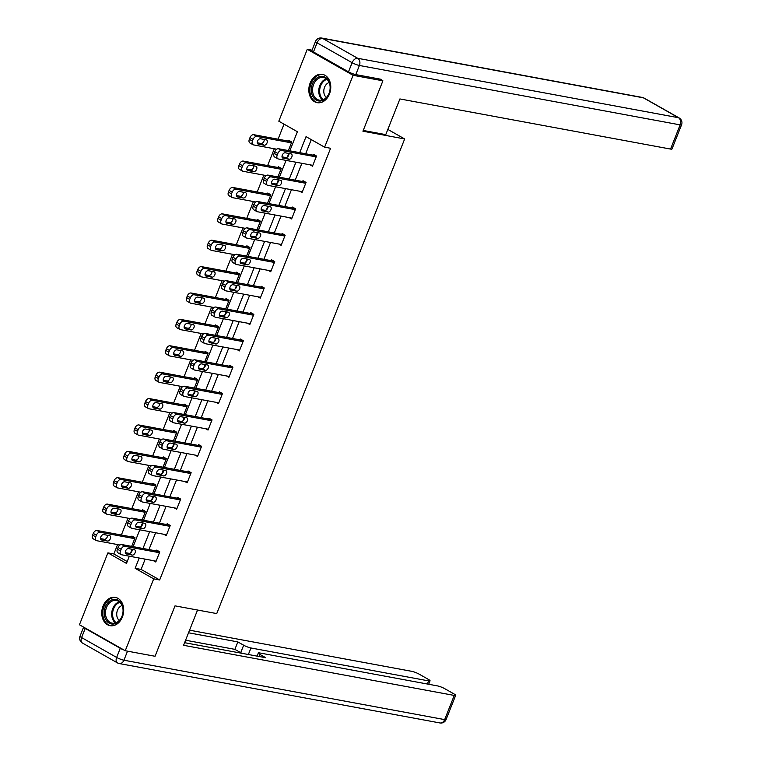 <?xml version="1.0" encoding="UTF-8"?>
<svg xmlns="http://www.w3.org/2000/svg" width="761" height="761" viewBox="0 0 761 761"><rect width="100%" height="100%" fill="white"/><g stroke="black" fill="none" stroke-linecap="round" stroke-linejoin="round"><path stroke-width="1.14" d="M329.456 93.993A14.392 10.844 100.5 0 1 317.175 102.668A14.392 10.844 100.5 0 1 310.146 83.035A14.392 10.844 100.5 0 1 322.417 74.369A14.392 10.844 100.5 0 1 329.456 93.993M122.378 617.009A14.392 10.844 100.5 0 1 110.098 625.685A14.392 10.844 100.5 0 1 103.068 606.06A14.392 10.844 100.5 0 1 115.339 597.385A14.392 10.844 100.5 0 1 122.378 617.009M379.796 79.058L382.897 80.809L362.94 131.215L404.662 138.949L216.742 613.585L175.011 605.861L155.054 656.267L125.251 650.741L79.439 624.762L107.9 552.867L126.469 563.406L129.322 556.205M117.584 544.572L113.855 553.97L107.9 552.867M284.034 124.157L278.079 139.196M274.293 148.756L267.634 165.584M263.848 175.144L257.189 191.972M253.403 201.532L246.735 218.359M242.959 227.919L236.291 244.747M232.505 254.307L225.846 271.135M222.06 280.695L215.401 297.522M211.615 307.083L204.947 323.91M201.161 333.47L194.502 350.298M190.716 359.858L184.057 376.685M180.271 386.246L173.603 403.073M169.817 412.633L163.158 429.461M159.372 439.021L152.714 455.849M148.928 465.409L142.259 482.236M138.483 491.796L131.815 508.624M128.029 518.184L121.37 535.012M289.817 150.83L297.38 131.729L278.811 121.199L307.273 49.303L353.085 75.291L324.624 147.177L306.046 136.647L299.71 152.657M312.048 50.188L307.273 49.303M404.662 138.949L387.844 129.408M113.855 553.97L127.211 561.542M131.653 546.369L135.039 537.818L131.948 536.058L131.605 536.905M142.098 519.982L145.484 511.43L142.393 509.67L142.06 510.517M152.552 493.594L155.938 485.042L152.837 483.283L152.504 484.129M162.997 467.206L166.383 458.655L163.292 456.895L162.949 457.742M173.441 440.819L176.828 432.267L173.736 430.507L173.403 431.354M183.886 414.431L187.282 405.879L184.181 404.12L183.848 404.966M194.34 388.043L197.727 379.492L194.626 377.732L194.293 378.578M204.785 361.656L208.172 353.104L205.08 351.344L204.747 352.191M215.23 335.268L218.616 326.716L215.525 324.957L215.192 325.803M225.684 308.88L229.071 300.329L225.969 298.569L225.637 299.415M236.129 282.493L239.515 273.941L236.424 272.181L236.081 273.028M246.574 256.105L249.96 247.553L246.868 245.793L246.535 246.64M257.028 229.717L260.414 221.166L257.313 219.406L256.98 220.252M267.472 203.33L270.859 194.778L267.767 193.018L267.425 193.865M277.917 176.942L281.304 168.39L278.212 166.63L277.879 167.477M288.362 150.554L291.758 142.003L288.657 140.243L288.324 141.089M145.17 559.135L141.099 569.428L159.667 579.958L330.588 148.281L324.624 147.177M311.278 139.605L305.675 153.76M301.889 163.32L295.22 180.148M291.434 189.708L284.776 206.535M280.99 216.095L274.331 232.923M270.545 242.483L263.877 259.311M260.1 268.871L253.432 285.698M249.646 295.258L242.987 312.086M239.201 321.646L232.533 338.474M228.757 348.034L222.088 364.861M218.302 374.422L211.644 391.249M207.858 400.809L201.199 417.637M197.413 427.197L190.745 444.024M186.959 453.585L180.3 470.412M176.514 479.972L169.855 496.8M166.069 506.36L159.401 523.188M155.615 532.748L148.956 549.575M153.408 560.667L155.786 562.008L159.8 551.858L156.709 550.108L156.376 550.954M163.853 534.279L166.231 535.62L170.255 525.471L167.154 523.72L166.821 524.567M174.307 507.891L176.676 509.233L180.699 499.083L177.608 497.333L177.265 498.179M184.752 481.504L187.13 482.845L191.144 472.695L188.053 470.945L187.72 471.791M195.196 455.116L197.575 456.457L201.598 446.307L198.497 444.557L198.164 445.404M205.651 428.728L208.019 430.07L212.043 419.92L208.942 418.17L208.609 419.016M216.095 402.341L218.474 403.682L222.488 393.532L219.396 391.782L219.063 392.628M226.54 375.953L228.918 377.294L232.933 367.144L229.841 365.394L229.508 366.241M236.985 349.565L239.363 350.907L243.387 340.757L240.286 339.006L239.953 339.853M247.439 323.178L249.817 324.519L253.832 314.369L250.74 312.619L250.398 313.465M257.884 296.79L260.262 298.131L264.276 287.981L261.185 286.231L260.852 287.078M268.329 270.402L270.707 271.744L274.731 261.594L271.629 259.843L271.296 260.69M278.783 244.015L281.161 245.356L285.175 235.206L282.084 233.456L281.741 234.302M289.228 217.627L291.606 218.968L295.62 208.818L292.528 207.068L292.195 207.915M299.672 191.239L302.05 192.581L306.074 182.431L302.973 180.68L302.64 181.527M310.127 164.852L312.495 166.193L316.519 156.043L313.418 154.293L313.085 155.139M382.897 80.809L353.085 75.291M159.667 579.958L153.712 578.855L125.251 650.741M139.206 558.032L135.135 568.324L153.712 578.855M295.924 162.217L289.266 179.044M285.48 188.604L278.811 205.432M275.025 214.992L268.367 231.82M264.581 241.38L257.922 258.207M254.136 267.767L247.468 284.595M243.691 294.155L237.023 310.983M233.237 320.543L226.578 337.37M222.792 346.93L216.124 363.758M212.348 373.318L205.679 390.146M201.893 399.706L195.235 416.533M191.449 426.093L184.79 442.921M181.004 452.481L174.336 469.309M170.55 478.869L163.891 495.696M160.105 505.256L153.446 522.084M149.66 531.644L142.992 548.472M130.654 552.828L132.072 549.271M133.108 546.645L139.767 529.818M141.108 526.441L142.516 522.883M143.553 520.258L150.221 503.43M151.553 500.053L152.961 496.495M153.998 493.87L160.666 477.042M161.998 473.665L163.415 470.108M164.452 467.482L171.111 450.655M172.452 447.278L173.86 443.72M174.897 441.095L181.556 424.267M182.897 420.89L184.305 417.332M185.342 414.707L192.01 397.879M193.342 394.502L194.749 390.945M195.796 388.319L202.455 371.492M203.796 368.115L205.204 364.557M206.241 361.932L212.899 345.104M214.241 341.727L215.648 338.169M216.685 335.544L223.354 318.716M224.685 315.339L226.093 311.782M227.139 309.156L233.798 292.329M235.13 288.952L236.547 285.394M237.584 282.769L244.243 265.941M245.584 262.564L246.992 259.006M248.029 256.381L254.697 239.553M256.029 236.176L257.437 232.619M258.474 229.993L265.142 213.166M266.474 209.789L267.891 206.231M268.928 203.606L275.587 186.778M276.928 183.401L278.336 179.843M279.373 177.218L286.041 160.39M287.373 157.013L288.78 153.456M141.099 569.428L135.135 568.324M156.119 561.161L121.522 554.759A3.691 2.35 119.6 0 1 121.037 554.588A3.691 2.35 119.6 0 1 120.476 550.935L121.142 549.242A3.691 2.35 119.6 0 1 124.871 546.303L159.468 552.705M159.087 551.459L121.77 544.543L124.871 546.303M126.412 554.027A2.949 1.874 -60.4 0 1 126.031 553.894A2.949 1.874 -60.4 0 1 125.708 550.679A2.949 1.874 -60.4 0 1 128.561 548.614L134.278 549.68A2.949 1.874 -60.4 0 1 134.668 549.813A2.949 1.874 -60.4 0 1 134.992 553.028A2.949 1.874 -60.4 0 1 132.138 555.092L125.717 553.637M132.281 549.309A2.949 1.874 -60.4 0 1 131.33 552.163A2.949 1.874 -60.4 0 1 129.047 553.333L125.318 552.648M121.037 554.588L117.945 552.828A3.691 2.35 -60.4 0 1 117.375 549.176L118.05 547.482A3.691 2.35 -60.4 0 1 121.77 544.543M134.316 537.409L97.008 530.503A3.691 2.35 -60.4 0 0 93.289 533.442L92.614 535.135A3.691 2.35 -60.4 0 0 93.175 538.778L96.276 540.538A3.691 2.35 119.6 0 0 96.752 540.71L119.981 545.019M96.276 540.538A3.691 2.35 119.6 0 1 95.715 536.885L96.381 535.192A3.691 2.35 119.6 0 1 100.1 532.253L134.707 538.664M100.547 538.598L104.276 539.292A2.949 1.874 119.6 0 0 106.569 538.122A2.949 1.874 119.6 0 0 107.52 535.259M101.651 539.987L107.377 541.042A2.949 1.874 119.6 0 0 110.231 538.978A2.949 1.874 119.6 0 0 109.898 535.773A2.949 1.874 119.6 0 0 109.517 535.63L103.791 534.574A2.949 1.874 119.6 0 0 100.937 536.638A2.949 1.874 119.6 0 0 101.27 539.844A2.949 1.874 119.6 0 0 101.651 539.987L100.947 539.587M123.177 610.103A12.452 9.389 100.5 0 1 113.941 623.972A12.452 9.389 100.5 0 1 104.181 613.318A12.452 9.389 100.5 0 1 113.408 599.449A12.452 9.389 100.5 0 1 123.177 610.103M105.475 613.309A11.529 8.685 -79.5 0 0 112.171 623.154A11.529 8.685 -79.5 0 0 123.063 610.332A11.529 8.685 -79.5 0 0 116.376 600.486A11.529 8.685 -79.5 0 0 105.475 613.309M122.074 605.528A8.209 6.183 -79.5 0 0 116.718 614.488A8.209 6.183 -79.5 0 0 119.306 620.491M116.566 597.708A14.297 10.778 -79.5 0 0 116.281 597.651A14.297 10.778 -79.5 0 0 102.773 613.547A14.297 10.778 -79.5 0 0 111.068 625.77A14.297 10.778 -79.5 0 0 111.353 625.818L111.068 625.77M330.255 87.087A12.452 9.389 100.5 0 1 321.018 100.947A12.452 9.389 100.5 0 1 311.259 90.293A12.452 9.389 100.5 0 1 320.486 76.433A12.452 9.389 100.5 0 1 330.255 87.087M312.552 90.293A11.529 8.685 -79.5 0 0 319.249 100.138A11.529 8.685 -79.5 0 0 330.141 87.315A11.529 8.685 -79.5 0 0 323.454 77.47A11.529 8.685 -79.5 0 0 312.552 90.293M329.152 82.511A8.209 6.183 -79.5 0 0 323.786 91.472A8.209 6.183 -79.5 0 0 326.383 97.475M323.644 74.692A14.297 10.778 -79.5 0 0 323.358 74.635A14.297 10.778 -79.5 0 0 309.851 90.53A14.297 10.778 -79.5 0 0 318.146 102.754A14.297 10.778 -79.5 0 0 318.431 102.802M197.546 610.027L183.582 645.299L454.241 695.43A5.536 0.913 21.6 0 0 455.668 695.354A5.536 0.913 21.6 0 0 454.098 693.984L444.69 688.648A5.536 0.913 21.6 0 0 437.394 685.88L259.748 652.967A5.536 0.913 21.6 0 0 258.312 653.043A5.536 0.913 21.6 0 0 259.882 654.412L259.063 656.486M184.619 642.693L265.703 657.713L259.882 654.412M120.257 648.305L85.213 628.434L81.598 637.566L116.642 657.437L120.257 648.305A5.536 0.913 21.6 0 0 123.9 649.98M427.368 684.015L428.605 680.886A5.536 0.913 21.6 0 0 430.041 680.819A5.536 0.913 21.6 0 0 428.472 679.449L419.064 674.103A5.536 0.913 21.6 0 0 411.768 671.335L189.565 630.184M242.008 653.328A5.536 0.913 -158.4 0 1 240.714 652.662L243.663 645.214L237.841 641.913L188.538 632.781M243.663 645.214A5.536 0.913 21.6 0 0 250.959 647.982L248.371 654.508M428.605 680.886L250.959 647.982M83.634 627.14A5.536 0.913 21.6 0 0 85.213 628.434M240.714 652.662L234.892 649.361L185.589 640.229M234.892 649.361L237.841 641.913M363.235 130.454L385.77 134.63L399.906 98.94L670.555 149.07L680.134 124.88L359.401 65.475L355.787 74.607L381.423 79.353L381.223 79.867M313.456 51.967L348.5 71.838L352.115 62.706L317.071 42.825L313.456 51.967A5.536 0.913 -158.4 0 1 311.886 50.587L315.501 41.455A5.536 0.913 21.6 0 0 317.071 42.825A5.536 3.52 119.6 0 1 322.654 38.421L357.699 58.293L678.432 117.698L643.387 97.817L322.654 38.421A5.536 4.166 -79.5 0 0 321.656 38.05A5.536 5.536 0 0 0 315.501 41.455M644.11 98.083A5.536 5.536 0 0 0 642.389 97.456A5.536 4.166 -79.5 0 1 643.387 97.817A5.536 3.52 -60.4 0 1 644.11 98.083L679.154 117.955A5.536 3.52 119.6 0 0 678.432 117.698A5.536 4.166 -79.5 0 1 680.134 124.88A5.536 0.913 21.6 0 0 681.561 124.804L671.992 148.994A5.536 0.913 -158.4 0 1 670.555 149.07M355.787 74.607A5.536 0.913 -158.4 0 1 348.5 71.838M166.564 534.774L131.967 528.372A3.691 2.35 119.6 0 1 131.482 528.201A3.691 2.35 119.6 0 1 130.921 524.548L131.596 522.855A3.691 2.35 119.6 0 1 135.315 519.915L169.912 526.317M169.532 525.071L132.224 518.155L135.315 519.915M136.866 527.639A2.949 1.874 -60.4 0 1 136.476 527.506A2.949 1.874 -60.4 0 1 136.152 524.291A2.949 1.874 -60.4 0 1 139.006 522.227L144.733 523.292A2.949 1.874 -60.4 0 1 145.113 523.425A2.949 1.874 -60.4 0 1 145.437 526.641A2.949 1.874 -60.4 0 1 142.583 528.705L136.162 527.249M142.735 522.921A2.949 1.874 -60.4 0 1 141.784 525.775A2.949 1.874 -60.4 0 1 139.491 526.945L135.762 526.26M131.482 528.201L128.39 526.441A3.691 2.35 -60.4 0 1 127.829 522.788L128.495 521.095A3.691 2.35 -60.4 0 1 132.224 518.155M177.018 508.386L142.412 501.984A3.691 2.35 119.6 0 1 141.936 501.813A3.691 2.35 119.6 0 1 141.365 498.16L142.041 496.467A3.691 2.35 119.6 0 1 145.76 493.528L180.367 499.929M179.976 498.683L142.668 491.768L145.76 493.528M147.311 501.252A2.949 1.874 -60.4 0 1 146.921 501.118A2.949 1.874 -60.4 0 1 146.597 497.903A2.949 1.874 -60.4 0 1 149.451 495.839L155.177 496.904A2.949 1.874 -60.4 0 1 155.558 497.038A2.949 1.874 -60.4 0 1 155.881 500.253A2.949 1.874 -60.4 0 1 153.037 502.317L146.607 500.862M153.18 496.533A2.949 1.874 -60.4 0 1 152.229 499.387A2.949 1.874 -60.4 0 1 149.936 500.557L146.207 499.872M141.936 501.813L138.835 500.053A3.691 2.35 -60.4 0 1 138.274 496.4L138.94 494.707A3.691 2.35 -60.4 0 1 142.668 491.768M144.771 511.021L107.453 504.115A3.691 2.35 -60.4 0 0 103.734 507.054L103.058 508.748A3.691 2.35 -60.4 0 0 103.629 512.391L106.721 514.151A3.691 2.35 119.6 0 0 107.206 514.322L130.426 518.631M106.721 514.151A3.691 2.35 119.6 0 1 106.159 510.498L106.825 508.805A3.691 2.35 119.6 0 1 110.554 505.865L145.151 512.277M111.001 512.21L114.73 512.904A2.949 1.874 119.6 0 0 117.013 511.734A2.949 1.874 119.6 0 0 117.965 508.871M112.095 513.599L117.822 514.655A2.949 1.874 119.6 0 0 120.676 512.591A2.949 1.874 119.6 0 0 120.352 509.385A2.949 1.874 119.6 0 0 119.962 509.242L114.245 508.186A2.949 1.874 119.6 0 0 111.391 510.25A2.949 1.874 119.6 0 0 111.715 513.456A2.949 1.874 119.6 0 0 112.095 513.599L111.401 513.199M155.215 484.633L117.907 477.727A3.691 2.35 -60.4 0 0 114.179 480.667L113.513 482.36A3.691 2.35 -60.4 0 0 114.074 486.003L117.175 487.763A3.691 2.35 119.6 0 0 117.651 487.934L140.88 492.243M117.175 487.763A3.691 2.35 119.6 0 1 116.604 484.11L117.28 482.417A3.691 2.35 119.6 0 1 120.999 479.478L155.596 485.889M121.446 485.822L125.175 486.517A2.949 1.874 119.6 0 0 127.468 485.347A2.949 1.874 119.6 0 0 128.419 482.484M122.55 487.211L128.267 488.267A2.949 1.874 119.6 0 0 131.12 486.203A2.949 1.874 119.6 0 0 130.797 482.997A2.949 1.874 119.6 0 0 130.416 482.855L124.69 481.799A2.949 1.874 119.6 0 0 121.836 483.863A2.949 1.874 119.6 0 0 122.16 487.069A2.949 1.874 119.6 0 0 122.55 487.211L121.846 486.812M187.463 481.998L152.866 475.596A3.691 2.35 119.6 0 1 152.381 475.425A3.691 2.35 119.6 0 1 151.82 471.772L152.485 470.079A3.691 2.35 119.6 0 1 156.214 467.14L190.811 473.542M190.431 472.296L153.113 465.38L156.214 467.14M157.755 474.864A2.949 1.874 -60.4 0 1 157.375 474.731A2.949 1.874 -60.4 0 1 157.051 471.516A2.949 1.874 -60.4 0 1 159.905 469.451L165.622 470.517A2.949 1.874 -60.4 0 1 166.012 470.65A2.949 1.874 -60.4 0 1 166.336 473.865A2.949 1.874 -60.4 0 1 163.482 475.929L157.051 474.474M163.625 470.146A2.949 1.874 -60.4 0 1 162.673 473A2.949 1.874 -60.4 0 1 160.381 474.17L156.661 473.485M152.381 475.425L149.289 473.665A3.691 2.35 -60.4 0 1 148.718 470.013L149.394 468.319A3.691 2.35 -60.4 0 1 153.113 465.38M197.908 455.611L163.311 449.209A3.691 2.35 119.6 0 1 162.825 449.038A3.691 2.35 119.6 0 1 162.264 445.385L162.93 443.692A3.691 2.35 119.6 0 1 166.659 440.752L201.256 447.154M200.875 445.908L163.567 438.992L166.659 440.752M168.21 448.476A2.949 1.874 -60.4 0 1 167.82 448.343A2.949 1.874 -60.4 0 1 167.496 445.128A2.949 1.874 -60.4 0 1 170.35 443.064L176.067 444.129A2.949 1.874 -60.4 0 1 176.457 444.262A2.949 1.874 -60.4 0 1 176.78 447.478A2.949 1.874 -60.4 0 1 173.927 449.542L167.506 448.086M174.079 443.758A2.949 1.874 -60.4 0 1 173.127 446.612A2.949 1.874 -60.4 0 1 170.835 447.782L167.106 447.097M162.825 449.038L159.734 447.278A3.691 2.35 -60.4 0 1 159.173 443.625L159.839 441.932A3.691 2.35 -60.4 0 1 163.567 438.992M208.362 429.223L173.755 422.821A3.691 2.35 119.6 0 1 173.28 422.65A3.691 2.35 119.6 0 1 172.709 418.997L173.384 417.304A3.691 2.35 119.6 0 1 177.104 414.365L211.71 420.766M211.32 419.52L174.012 412.605L177.104 414.365M178.654 422.089A2.949 1.874 -60.4 0 1 178.264 421.955A2.949 1.874 -60.4 0 1 177.941 418.74A2.949 1.874 -60.4 0 1 180.795 416.676L186.521 417.741A2.949 1.874 -60.4 0 1 186.902 417.875A2.949 1.874 -60.4 0 1 187.225 421.09A2.949 1.874 -60.4 0 1 184.371 423.154L177.95 421.699M184.523 417.37A2.949 1.874 -60.4 0 1 183.572 420.224A2.949 1.874 -60.4 0 1 181.28 421.394L177.551 420.709M173.28 422.65L170.179 420.89A3.691 2.35 -60.4 0 1 169.617 417.237L170.283 415.544A3.691 2.35 -60.4 0 1 174.012 412.605M165.66 458.246L128.352 451.34A3.691 2.35 -60.4 0 0 124.623 454.279L123.957 455.972A3.691 2.35 -60.4 0 0 124.519 459.615L127.62 461.375A3.691 2.35 119.6 0 0 128.095 461.546L151.325 465.856M127.62 461.375A3.691 2.35 119.6 0 1 127.049 457.722L127.724 456.029A3.691 2.35 119.6 0 1 131.444 453.09L166.05 459.501M131.891 459.435L135.62 460.129A2.949 1.874 119.6 0 0 137.912 458.959A2.949 1.874 119.6 0 0 138.863 456.096M132.994 460.824L138.721 461.879A2.949 1.874 119.6 0 0 141.565 459.815A2.949 1.874 119.6 0 0 141.242 456.61A2.949 1.874 119.6 0 0 140.861 456.467L135.135 455.411A2.949 1.874 119.6 0 0 132.281 457.475A2.949 1.874 119.6 0 0 132.614 460.681A2.949 1.874 119.6 0 0 132.994 460.824L132.29 460.424M176.114 431.858L138.797 424.952A3.691 2.35 -60.4 0 0 135.078 427.891L134.402 429.585A3.691 2.35 -60.4 0 0 134.973 433.228L138.064 434.988A3.691 2.35 119.6 0 0 138.55 435.159L161.77 439.468M138.064 434.988A3.691 2.35 119.6 0 1 137.503 431.335L138.169 429.642A3.691 2.35 119.6 0 1 141.898 426.702L176.495 433.114M142.345 433.047L146.064 433.741A2.949 1.874 119.6 0 0 148.357 432.571A2.949 1.874 119.6 0 0 149.308 429.708M143.439 434.436L149.166 435.492A2.949 1.874 119.6 0 0 152.019 433.428A2.949 1.874 119.6 0 0 151.696 430.222A2.949 1.874 119.6 0 0 151.306 430.079L145.589 429.023A2.949 1.874 119.6 0 0 142.735 431.087A2.949 1.874 119.6 0 0 143.058 434.293A2.949 1.874 119.6 0 0 143.439 434.436L142.745 434.036M186.559 405.47L149.251 398.564A3.691 2.35 -60.4 0 0 145.522 401.504L144.856 403.197A3.691 2.35 -60.4 0 0 145.418 406.84L148.509 408.6A3.691 2.35 119.6 0 0 148.994 408.771L172.224 413.08M148.509 408.6A3.691 2.35 119.6 0 1 147.948 404.947L148.614 403.254A3.691 2.35 119.6 0 1 152.343 400.315L186.94 406.726M152.79 406.659L156.519 407.354A2.949 1.874 119.6 0 0 158.811 406.184A2.949 1.874 119.6 0 0 159.762 403.32M153.893 408.048L159.61 409.104A2.949 1.874 119.6 0 0 162.464 407.04A2.949 1.874 119.6 0 0 162.141 403.834A2.949 1.874 119.6 0 0 161.751 403.691L156.034 402.636A2.949 1.874 119.6 0 0 153.18 404.7A2.949 1.874 119.6 0 0 153.503 407.906A2.949 1.874 119.6 0 0 153.893 408.048L153.189 407.649M218.807 402.835L184.21 396.433A3.691 2.35 119.6 0 1 183.724 396.262A3.691 2.35 119.6 0 1 183.163 392.609L183.829 390.916A3.691 2.35 119.6 0 1 187.558 387.977L222.155 394.379M221.774 393.133L184.457 386.217L187.558 387.977M189.099 395.701A2.949 1.874 -60.4 0 1 188.718 395.568A2.949 1.874 -60.4 0 1 188.395 392.353A2.949 1.874 -60.4 0 1 191.239 390.288L196.966 391.354A2.949 1.874 -60.4 0 1 197.346 391.487A2.949 1.874 -60.4 0 1 197.679 394.702A2.949 1.874 -60.4 0 1 194.826 396.766L188.395 395.311M194.968 390.983A2.949 1.874 -60.4 0 1 194.017 393.837A2.949 1.874 -60.4 0 1 191.724 395.007L187.996 394.322M183.724 396.262L180.633 394.502A3.691 2.35 -60.4 0 1 180.062 390.85L180.738 389.156A3.691 2.35 -60.4 0 1 184.457 386.217M197.004 379.083L159.696 372.177A3.691 2.35 -60.4 0 0 155.967 375.116L155.301 376.809A3.691 2.35 -60.4 0 0 155.862 380.452L158.963 382.212A3.691 2.35 119.6 0 0 159.439 382.383L182.669 386.693M158.963 382.212A3.691 2.35 119.6 0 1 158.393 378.559L159.068 376.866A3.691 2.35 119.6 0 1 162.787 373.927L197.394 380.338M163.234 380.272L166.963 380.966A2.949 1.874 119.6 0 0 169.256 379.796A2.949 1.874 119.6 0 0 170.207 376.933M164.338 381.661L170.055 382.716A2.949 1.874 119.6 0 0 172.909 380.652A2.949 1.874 119.6 0 0 172.585 377.446A2.949 1.874 119.6 0 0 172.205 377.304L166.478 376.248A2.949 1.874 119.6 0 0 163.625 378.312A2.949 1.874 119.6 0 0 163.948 381.518A2.949 1.874 119.6 0 0 164.338 381.661L163.634 381.261M229.251 376.448L194.654 370.046A3.691 2.35 119.6 0 1 194.169 369.875A3.691 2.35 119.6 0 1 193.608 366.222L194.274 364.529A3.691 2.35 119.6 0 1 198.003 361.589L232.6 367.991M232.219 366.745L194.902 359.829L198.003 361.589M199.544 369.313A2.949 1.874 -60.4 0 1 199.163 369.18A2.949 1.874 -60.4 0 1 198.84 365.965A2.949 1.874 -60.4 0 1 201.694 363.901L207.411 364.966A2.949 1.874 -60.4 0 1 207.801 365.099A2.949 1.874 -60.4 0 1 208.124 368.314A2.949 1.874 -60.4 0 1 205.27 370.379L198.849 368.923M205.422 364.595A2.949 1.874 -60.4 0 1 204.462 367.449A2.949 1.874 -60.4 0 1 202.179 368.619L198.45 367.934M194.169 369.875L191.078 368.115A3.691 2.35 -60.4 0 1 190.516 364.462L191.182 362.769A3.691 2.35 -60.4 0 1 194.902 359.829M207.458 352.695L170.141 345.789A3.691 2.35 -60.4 0 0 166.421 348.728L165.746 350.421A3.691 2.35 -60.4 0 0 166.317 354.065L169.408 355.825A3.691 2.35 119.6 0 0 169.893 355.996L193.113 360.305M169.408 355.825A3.691 2.35 119.6 0 1 168.847 352.172L169.513 350.479A3.691 2.35 119.6 0 1 173.242 347.539L207.839 353.951M173.689 353.884L177.408 354.578A2.949 1.874 119.6 0 0 179.701 353.408A2.949 1.874 119.6 0 0 180.652 350.545M174.783 355.273L180.509 356.329A2.949 1.874 119.6 0 0 183.363 354.265A2.949 1.874 119.6 0 0 183.04 351.059A2.949 1.874 119.6 0 0 182.65 350.916L176.923 349.86A2.949 1.874 119.6 0 0 174.079 351.924A2.949 1.874 119.6 0 0 174.402 355.13A2.949 1.874 119.6 0 0 174.783 355.273L174.079 354.873M239.705 350.06L205.099 343.658A3.691 2.35 119.6 0 1 204.623 343.487A3.691 2.35 119.6 0 1 204.053 339.834L204.728 338.141A3.691 2.35 119.6 0 1 208.447 335.201L243.054 341.603M242.664 340.357L205.356 333.442L208.447 335.201M209.998 342.926A2.949 1.874 -60.4 0 1 209.608 342.792A2.949 1.874 -60.4 0 1 209.285 339.577A2.949 1.874 -60.4 0 1 212.138 337.513L217.865 338.578A2.949 1.874 -60.4 0 1 218.245 338.712A2.949 1.874 -60.4 0 1 218.569 341.927A2.949 1.874 -60.4 0 1 215.715 343.991L209.294 342.536M215.867 338.207A2.949 1.874 -60.4 0 1 214.916 341.061A2.949 1.874 -60.4 0 1 212.623 342.231L208.894 341.546M204.623 343.487L201.522 341.727A3.691 2.35 -60.4 0 1 200.961 338.074L201.627 336.381A3.691 2.35 -60.4 0 1 205.356 333.442M217.903 326.307L180.585 319.401A3.691 2.35 -60.4 0 0 176.866 322.341L176.2 324.034A3.691 2.35 -60.4 0 0 176.761 327.677L179.853 329.437A3.691 2.35 119.6 0 0 180.338 329.608L203.567 333.917M179.853 329.437A3.691 2.35 119.6 0 1 179.292 325.784L179.957 324.091A3.691 2.35 119.6 0 1 183.686 321.152L218.283 327.563M184.133 327.496L187.862 328.191A2.949 1.874 119.6 0 0 190.155 327.021A2.949 1.874 119.6 0 0 191.106 324.157M185.227 328.885L190.954 329.941A2.949 1.874 119.6 0 0 193.808 327.877A2.949 1.874 119.6 0 0 193.484 324.671A2.949 1.874 119.6 0 0 193.094 324.528L187.377 323.473A2.949 1.874 119.6 0 0 184.523 325.537A2.949 1.874 119.6 0 0 184.847 328.742A2.949 1.874 119.6 0 0 185.227 328.885L184.533 328.486M250.15 323.672L215.544 317.27A3.691 2.35 119.6 0 1 215.068 317.099A3.691 2.35 119.6 0 1 214.507 313.446L215.173 311.753A3.691 2.35 119.6 0 1 218.892 308.814L253.499 315.216M253.109 313.97L215.801 307.054L218.892 308.814M220.443 316.538A2.949 1.874 -60.4 0 1 220.062 316.405A2.949 1.874 -60.4 0 1 219.729 313.19A2.949 1.874 -60.4 0 1 222.583 311.125L228.31 312.191A2.949 1.874 -60.4 0 1 228.69 312.324A2.949 1.874 -60.4 0 1 229.023 315.539A2.949 1.874 -60.4 0 1 226.169 317.603L219.739 316.148M226.312 311.82A2.949 1.874 -60.4 0 1 225.361 314.674A2.949 1.874 -60.4 0 1 223.068 315.844L219.339 315.159M215.068 317.099L211.967 315.339A3.691 2.35 -60.4 0 1 211.406 311.687L212.081 309.993A3.691 2.35 -60.4 0 1 215.801 307.054M228.348 299.92L191.04 293.014A3.691 2.35 -60.4 0 0 187.311 295.953L186.645 297.646A3.691 2.35 -60.4 0 0 187.206 301.289L190.307 303.049A3.691 2.35 119.6 0 0 190.783 303.22L214.012 307.53M190.307 303.049A3.691 2.35 119.6 0 1 189.736 299.396L190.412 297.703A3.691 2.35 119.6 0 1 194.131 294.764L228.738 301.175M194.578 301.109L198.307 301.803A2.949 1.874 119.6 0 0 200.6 300.633A2.949 1.874 119.6 0 0 201.551 297.77M195.682 302.498L201.399 303.553A2.949 1.874 119.6 0 0 204.252 301.489A2.949 1.874 119.6 0 0 203.929 298.283A2.949 1.874 119.6 0 0 203.548 298.141L197.822 297.085A2.949 1.874 119.6 0 0 194.968 299.149A2.949 1.874 119.6 0 0 195.292 302.355A2.949 1.874 119.6 0 0 195.682 302.498L194.978 302.098M260.595 297.285L225.998 290.883A3.691 2.35 119.6 0 1 225.513 290.712A3.691 2.35 119.6 0 1 224.952 287.059L225.617 285.365A3.691 2.35 119.6 0 1 229.346 282.426L263.943 288.828M263.563 287.582L226.245 280.666L229.346 282.426M230.887 290.15A2.949 1.874 -60.4 0 1 230.507 290.017A2.949 1.874 -60.4 0 1 230.183 286.802A2.949 1.874 -60.4 0 1 233.037 284.738L238.754 285.803A2.949 1.874 -60.4 0 1 239.144 285.936A2.949 1.874 -60.4 0 1 239.468 289.151A2.949 1.874 -60.4 0 1 236.614 291.216L230.193 289.76M236.757 285.432A2.949 1.874 -60.4 0 1 235.805 288.286A2.949 1.874 -60.4 0 1 233.522 289.456L229.793 288.771M225.513 290.712L222.421 288.952A3.691 2.35 -60.4 0 1 221.851 285.299L222.526 283.606A3.691 2.35 -60.4 0 1 226.245 280.666M238.802 273.532L201.484 266.626A3.691 2.35 -60.4 0 0 197.765 269.565L197.089 271.258A3.691 2.35 -60.4 0 0 197.66 274.902L200.752 276.662A3.691 2.35 119.6 0 0 201.227 276.833L224.457 281.132M200.752 276.662A3.691 2.35 119.6 0 1 200.191 273.009L200.856 271.316A3.691 2.35 119.6 0 1 204.585 268.376L239.182 274.788M205.023 274.721L208.752 275.415A2.949 1.874 119.6 0 0 211.044 274.245A2.949 1.874 119.6 0 0 211.996 271.382M206.126 276.11L211.853 277.166A2.949 1.874 119.6 0 0 214.707 275.101A2.949 1.874 119.6 0 0 214.374 271.896A2.949 1.874 119.6 0 0 213.993 271.753L208.267 270.697A2.949 1.874 119.6 0 0 205.422 272.761A2.949 1.874 119.6 0 0 205.746 275.967A2.949 1.874 119.6 0 0 206.126 276.11L205.422 275.71M271.04 270.897L236.443 264.495A3.691 2.35 119.6 0 1 235.967 264.324A3.691 2.35 119.6 0 1 235.396 260.671L236.072 258.978A3.691 2.35 119.6 0 1 239.791 256.038L274.388 262.44M274.008 261.194L236.7 254.279L239.791 256.038M241.342 263.763A2.949 1.874 -60.4 0 1 240.952 263.629A2.949 1.874 -60.4 0 1 240.628 260.414A2.949 1.874 -60.4 0 1 243.482 258.35L249.208 259.415A2.949 1.874 -60.4 0 1 249.589 259.549A2.949 1.874 -60.4 0 1 249.912 262.764A2.949 1.874 -60.4 0 1 247.059 264.828L240.638 263.363M247.211 259.044A2.949 1.874 -60.4 0 1 246.26 261.898A2.949 1.874 -60.4 0 1 243.967 263.068L240.238 262.383M235.967 264.324L232.866 262.564A3.691 2.35 -60.4 0 1 232.305 258.911L232.971 257.218A3.691 2.35 -60.4 0 1 236.7 254.279M249.247 247.144L211.929 240.238A3.691 2.35 -60.4 0 0 208.21 243.178L207.544 244.871A3.691 2.35 -60.4 0 0 208.105 248.514L211.197 250.274A3.691 2.35 119.6 0 0 211.682 250.445L234.911 254.745M211.197 250.274A3.691 2.35 119.6 0 1 210.635 246.621L211.301 244.928A3.691 2.35 119.6 0 1 215.03 241.988L249.627 248.4M215.477 248.333L219.206 249.028A2.949 1.874 119.6 0 0 221.489 247.858A2.949 1.874 119.6 0 0 222.45 244.994M216.571 249.722L222.298 250.778A2.949 1.874 119.6 0 0 225.151 248.714A2.949 1.874 119.6 0 0 224.828 245.508A2.949 1.874 119.6 0 0 224.438 245.365L218.721 244.31A2.949 1.874 119.6 0 0 215.867 246.374A2.949 1.874 119.6 0 0 216.191 249.579A2.949 1.874 119.6 0 0 216.571 249.722L215.877 249.323M281.494 244.509L246.887 238.107A3.691 2.35 119.6 0 1 246.412 237.936A3.691 2.35 119.6 0 1 245.841 234.283L246.516 232.59A3.691 2.35 119.6 0 1 250.236 229.651L284.842 236.053M284.452 234.807L247.144 227.891L250.236 229.651M251.786 237.375A2.949 1.874 -60.4 0 1 251.406 237.242A2.949 1.874 -60.4 0 1 251.073 234.027A2.949 1.874 -60.4 0 1 253.927 231.962L259.653 233.028A2.949 1.874 -60.4 0 1 260.034 233.161A2.949 1.874 -60.4 0 1 260.357 236.376A2.949 1.874 -60.4 0 1 257.513 238.44L251.082 236.975M257.656 232.657A2.949 1.874 -60.4 0 1 256.704 235.51A2.949 1.874 -60.4 0 1 254.412 236.681L250.683 235.996M246.412 237.936L243.311 236.176A3.691 2.35 -60.4 0 1 242.749 232.524L243.415 230.83A3.691 2.35 -60.4 0 1 247.144 227.891M259.691 220.757L222.383 213.851A3.691 2.35 -60.4 0 0 218.654 216.79L217.988 218.483A3.691 2.35 -60.4 0 0 218.55 222.126L221.651 223.886A3.691 2.35 119.6 0 0 222.126 224.057L245.356 228.357M221.651 223.886A3.691 2.35 119.6 0 1 221.08 220.233L221.755 218.54A3.691 2.35 119.6 0 1 225.475 215.601L260.072 222.012M225.922 221.946L229.651 222.64A2.949 1.874 119.6 0 0 231.943 221.47A2.949 1.874 119.6 0 0 232.895 218.607M227.025 223.334L232.742 224.39A2.949 1.874 119.6 0 0 235.596 222.326A2.949 1.874 119.6 0 0 235.273 219.12A2.949 1.874 119.6 0 0 234.892 218.978L229.166 217.922A2.949 1.874 119.6 0 0 226.312 219.986A2.949 1.874 119.6 0 0 226.635 223.192A2.949 1.874 119.6 0 0 227.025 223.334L226.321 222.935M291.939 218.122L257.342 211.72A3.691 2.35 119.6 0 1 256.857 211.548A3.691 2.35 119.6 0 1 256.295 207.896L256.961 206.202A3.691 2.35 119.6 0 1 260.69 203.263L295.287 209.665M294.907 208.419L257.589 201.503L260.69 203.263M262.231 210.987A2.949 1.874 -60.4 0 1 261.851 210.854A2.949 1.874 -60.4 0 1 261.527 207.639A2.949 1.874 -60.4 0 1 264.381 205.575L270.098 206.64A2.949 1.874 -60.4 0 1 270.488 206.773A2.949 1.874 -60.4 0 1 270.811 209.988A2.949 1.874 -60.4 0 1 267.958 212.053L261.537 210.588M268.1 206.269A2.949 1.874 -60.4 0 1 267.149 209.123A2.949 1.874 -60.4 0 1 264.857 210.293L261.137 209.608M256.857 211.548L253.765 209.789A3.691 2.35 -60.4 0 1 253.194 206.136L253.87 204.443A3.691 2.35 -60.4 0 1 257.589 201.503M270.136 194.369L232.828 187.463A3.691 2.35 -60.4 0 0 229.109 190.402L228.433 192.095A3.691 2.35 -60.4 0 0 228.994 195.739L232.095 197.499A3.691 2.35 119.6 0 0 232.571 197.67L255.801 201.969M232.095 197.499A3.691 2.35 119.6 0 1 231.534 193.846L232.2 192.153A3.691 2.35 119.6 0 1 235.92 189.213L270.526 195.625M236.367 195.558L240.096 196.252A2.949 1.874 119.6 0 0 242.388 195.082A2.949 1.874 119.6 0 0 243.339 192.219M237.47 196.947L243.197 198.003A2.949 1.874 119.6 0 0 246.041 195.938A2.949 1.874 119.6 0 0 245.717 192.733A2.949 1.874 119.6 0 0 245.337 192.59L239.61 191.534A2.949 1.874 119.6 0 0 236.757 193.598A2.949 1.874 119.6 0 0 237.09 196.804A2.949 1.874 119.6 0 0 237.47 196.947L236.766 196.547M302.383 191.734L267.786 185.332A3.691 2.35 119.6 0 1 267.301 185.161A3.691 2.35 119.6 0 1 266.74 181.508L267.415 179.815A3.691 2.35 119.6 0 1 271.135 176.875L305.732 183.277M305.351 182.031L268.043 175.116L271.135 176.875M272.685 184.6A2.949 1.874 -60.4 0 1 272.295 184.466A2.949 1.874 -60.4 0 1 271.972 181.251A2.949 1.874 -60.4 0 1 274.826 179.187L280.543 180.252A2.949 1.874 -60.4 0 1 280.933 180.386A2.949 1.874 -60.4 0 1 281.256 183.601A2.949 1.874 -60.4 0 1 278.402 185.665L271.981 184.2M278.555 179.881A2.949 1.874 -60.4 0 1 277.603 182.735A2.949 1.874 -60.4 0 1 275.311 183.905L271.582 183.22M267.301 185.161L264.21 183.401A3.691 2.35 -60.4 0 1 263.648 179.748L264.314 178.055A3.691 2.35 -60.4 0 1 268.043 175.116M280.59 167.981L243.273 161.075A3.691 2.35 -60.4 0 0 239.553 164.015L238.878 165.708A3.691 2.35 -60.4 0 0 239.449 169.351L242.54 171.111A3.691 2.35 119.6 0 0 243.025 171.282L266.245 175.582M242.54 171.111A3.691 2.35 119.6 0 1 241.979 167.458L242.645 165.765A3.691 2.35 119.6 0 1 246.374 162.825L280.971 169.237M246.821 169.17L250.55 169.865A2.949 1.874 119.6 0 0 252.833 168.695A2.949 1.874 119.6 0 0 253.784 165.831M247.915 170.559L253.641 171.615A2.949 1.874 119.6 0 0 256.495 169.551A2.949 1.874 119.6 0 0 256.172 166.345A2.949 1.874 119.6 0 0 255.782 166.202L250.065 165.147A2.949 1.874 119.6 0 0 247.211 167.211A2.949 1.874 119.6 0 0 247.534 170.416A2.949 1.874 119.6 0 0 247.915 170.559L247.22 170.16M312.838 165.346L278.231 158.944A3.691 2.35 119.6 0 1 277.755 158.773A3.691 2.35 119.6 0 1 277.185 155.12L277.86 153.427A3.691 2.35 119.6 0 1 281.58 150.488L316.186 156.89M315.796 155.644L278.488 148.728L281.58 150.488M283.13 158.212A2.949 1.874 -60.4 0 1 282.74 158.079A2.949 1.874 -60.4 0 1 282.417 154.864A2.949 1.874 -60.4 0 1 285.27 152.799L290.997 153.865A2.949 1.874 -60.4 0 1 291.377 153.998A2.949 1.874 -60.4 0 1 291.701 157.213A2.949 1.874 -60.4 0 1 288.847 159.277L282.426 157.812M288.999 153.494A2.949 1.874 -60.4 0 1 288.048 156.347A2.949 1.874 -60.4 0 1 285.755 157.517L282.027 156.833M277.755 158.773L274.654 157.013A3.691 2.35 -60.4 0 1 274.093 153.361L274.759 151.667A3.691 2.35 -60.4 0 1 278.488 148.728M291.035 141.594L253.727 134.687A3.691 2.35 -60.4 0 0 249.998 137.627L249.332 139.32A3.691 2.35 -60.4 0 0 249.893 142.963L252.985 144.723A3.691 2.35 119.6 0 0 253.47 144.894L276.7 149.194M252.985 144.723A3.691 2.35 119.6 0 1 252.424 141.07L253.099 139.377A3.691 2.35 119.6 0 1 256.818 136.438L291.415 142.849M257.266 142.783L260.994 143.477A2.949 1.874 119.6 0 0 263.287 142.307A2.949 1.874 119.6 0 0 264.238 139.444M258.369 144.171L264.086 145.227A2.949 1.874 119.6 0 0 266.94 143.163A2.949 1.874 119.6 0 0 266.616 139.957A2.949 1.874 119.6 0 0 266.236 139.815L260.509 138.759A2.949 1.874 119.6 0 0 257.656 140.823A2.949 1.874 119.6 0 0 257.979 144.029A2.949 1.874 119.6 0 0 258.369 144.171L257.665 143.772M117.375 549.176L120.476 550.935M118.05 547.482L121.142 549.242M132.138 555.092L129.047 553.333M100.1 532.253L97.008 530.503M96.381 535.192L93.289 533.442M95.715 536.885L92.614 535.135M104.276 539.292L107.377 541.042M115.425 622.955A11.529 8.685 100.5 0 1 111.686 614.46A11.529 8.685 100.5 0 1 119.334 601.837M119.905 602.322A11.149 8.4 -79.5 0 0 112.571 614.517A11.149 8.4 -79.5 0 0 116.129 622.707M322.502 99.938A11.529 8.685 100.5 0 1 318.764 91.434A11.529 8.685 100.5 0 1 326.412 78.821M326.983 79.306A11.149 8.4 -79.5 0 0 319.649 91.501A11.149 8.4 -79.5 0 0 323.206 99.681M127.515 651.169L123.929 660.215L444.662 719.611L454.241 695.43M446.089 719.545A5.536 0.913 -158.4 0 1 444.662 719.611A5.536 4.166 -79.5 0 1 439.934 722.95A5.536 5.536 0 0 0 446.089 719.545L455.668 695.354M123.929 660.215A5.536 0.913 -158.4 0 1 116.642 657.437A5.536 3.52 -60.4 0 0 117.489 662.917A5.536 5.536 0 0 0 119.211 663.544A5.536 4.166 -79.5 0 0 123.929 660.215M83.615 627.131L80.029 636.196A5.536 0.913 -158.4 0 0 81.598 637.566A5.536 3.52 119.6 0 0 82.445 643.045L117.489 662.917A5.536 3.52 -60.4 0 0 118.212 663.183A5.536 4.166 -79.5 0 0 119.211 663.544L439.934 722.95M359.401 65.475A5.536 4.166 -79.5 0 0 357.699 58.293A5.536 3.52 -60.4 0 0 352.115 62.706A5.536 0.913 21.6 0 0 359.401 65.475M127.829 522.788L130.921 524.548M128.495 521.095L131.596 522.855M142.583 528.705L139.491 526.945M138.274 496.4L141.365 498.16M138.94 494.707L142.041 496.467M153.037 502.317L149.936 500.557M110.554 505.865L107.453 504.115M106.825 508.805L103.734 507.054M106.159 510.498L103.058 508.748M114.73 512.904L117.822 514.655M120.999 479.478L117.907 477.727M117.28 482.417L114.179 480.667M116.604 484.11L113.513 482.36M125.175 486.517L128.267 488.267M148.718 470.013L151.82 471.772M149.394 468.319L152.485 470.079M163.482 475.929L160.381 474.17M159.173 443.625L162.264 445.385M159.839 441.932L162.93 443.692M173.927 449.542L170.835 447.782M169.617 417.237L172.709 418.997M170.283 415.544L173.384 417.304M184.371 423.154L181.28 421.394M131.444 453.09L128.352 451.34M127.724 456.029L124.623 454.279M127.049 457.722L123.957 455.972M135.62 460.129L138.721 461.879M141.898 426.702L138.797 424.952M138.169 429.642L135.078 427.891M137.503 431.335L134.402 429.585M146.064 433.741L149.166 435.492M152.343 400.315L149.251 398.564M148.614 403.254L145.522 401.504M147.948 404.947L144.856 403.197M156.519 407.354L159.61 409.104M180.062 390.85L183.163 392.609M180.738 389.156L183.829 390.916M194.826 396.766L191.724 395.007M162.787 373.927L159.696 372.177M159.068 376.866L155.967 375.116M158.393 378.559L155.301 376.809M166.963 380.966L170.055 382.716M190.516 364.462L193.608 366.222M191.182 362.769L194.274 364.529M205.27 370.379L202.179 368.619M173.242 347.539L170.141 345.789M169.513 350.479L166.421 348.728M168.847 352.172L165.746 350.421M177.408 354.578L180.509 356.329M200.961 338.074L204.053 339.834M201.627 336.381L204.728 338.141M215.715 343.991L212.623 342.231M183.686 321.152L180.585 319.401M179.957 324.091L176.866 322.341M179.292 325.784L176.2 324.034M187.862 328.191L190.954 329.941M211.406 311.687L214.507 313.446M212.081 309.993L215.173 311.753M226.169 317.603L223.068 315.844M194.131 294.764L191.04 293.014M190.412 297.703L187.311 295.953M189.736 299.396L186.645 297.646M198.307 301.803L201.399 303.553M221.851 285.299L224.952 287.059M222.526 283.606L225.617 285.365M236.614 291.216L233.522 289.456M204.585 268.376L201.484 266.626M200.856 271.316L197.765 269.565M200.191 273.009L197.089 271.258M208.752 275.415L211.853 277.166M232.305 258.911L235.396 260.671M232.971 257.218L236.072 258.978M247.059 264.828L243.967 263.068M215.03 241.988L211.929 240.238M211.301 244.928L208.21 243.178M210.635 246.621L207.544 244.871M219.206 249.028L222.298 250.778M242.749 232.524L245.841 234.283M243.415 230.83L246.516 232.59M257.513 238.44L254.412 236.681M225.475 215.601L222.383 213.851M221.755 218.54L218.654 216.79M221.08 220.233L217.988 218.483M229.651 222.64L232.742 224.39M253.194 206.136L256.295 207.896M253.87 204.443L256.961 206.202M267.958 212.053L264.857 210.293M235.92 189.213L232.828 187.463M232.2 192.153L229.109 190.402M231.534 193.846L228.433 192.095M240.096 196.252L243.197 198.003M263.648 179.748L266.74 181.508M264.314 178.055L267.415 179.815M278.402 185.665L275.311 183.905M246.374 162.825L243.273 161.075M242.645 165.765L239.553 164.015M241.979 167.458L238.878 165.708M250.55 169.865L253.641 171.615M274.093 153.361L277.185 155.12M274.759 151.667L277.86 153.427M288.847 159.277L285.755 157.517M256.818 136.438L253.727 134.687M253.099 139.377L249.998 137.627M252.424 141.07L249.332 139.32M260.994 143.477L264.086 145.227M80.029 636.196A5.536 5.536 0 0 0 82.445 643.045M257.094 656.125L258.312 653.043M430.041 680.819L428.681 684.263M681.561 124.804A5.536 5.536 0 0 0 679.154 117.955M642.389 97.456L321.656 38.05"/></g></svg>
